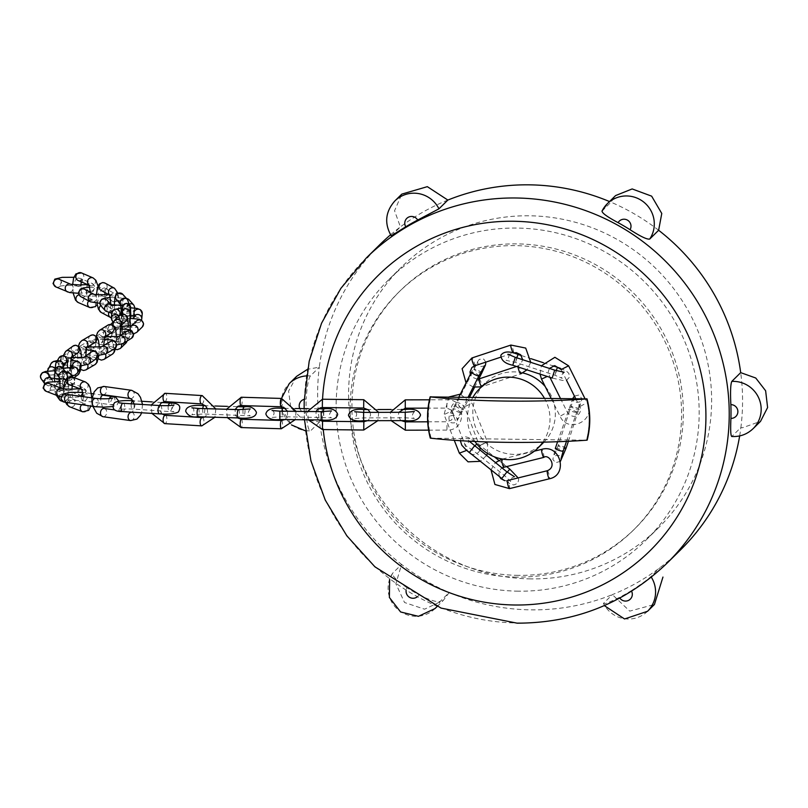 <?xml version="1.0" encoding="UTF-8"?>
<svg xmlns="http://www.w3.org/2000/svg" width="808" height="808" viewBox="0 0 808 808"><rect width="100%" height="100%" fill="white"/><g stroke="black" fill="none" stroke-linecap="round" stroke-linejoin="round"><path stroke-width="0.61" stroke-dasharray="4.04 3.03" d="M516.443 577.114A167.094 164.357 45.4 0 1 362.903 472.599A167.094 164.357 45.4 0 1 398.596 292.344A167.094 164.357 45.4 0 1 632.947 296.021A167.094 164.357 45.4 0 1 633.139 530.401A167.094 164.357 45.4 0 1 516.443 577.114M518.281 591.173A183.042 180.043 45.4 0 1 350.086 476.69A183.042 180.043 45.4 0 1 389.183 279.225A183.042 180.043 45.4 0 1 645.905 283.265A183.042 180.043 45.4 0 1 646.107 540.007A183.042 180.043 45.4 0 1 518.281 591.173M518.221 575.357A167.094 164.357 45.4 0 1 364.681 470.842A167.094 164.357 45.4 0 1 400.374 290.587A167.094 164.357 45.4 0 1 634.724 294.274A167.094 164.357 45.4 0 1 634.916 528.654A167.094 164.357 45.4 0 1 518.221 575.357M430.502 438.158L586.81 440.198M472.943 397.294A41.602 40.915 -134.6 0 0 473.094 438.552A41.602 40.915 -134.6 0 0 474.932 441.471M542.855 442.158A41.602 40.915 -134.6 0 0 544.552 439.481A41.602 40.915 -134.6 0 0 544.4 398.223M647.541 611.282A27.735 27.28 45.4 0 1 603.465 603.394L612.363 594.627A214.241 210.737 -134.6 0 0 659.803 567.792A214.241 210.737 45.4 0 0 680.467 549.965M435.078 608.525A27.735 27.28 45.4 0 1 392.678 573.195L401.576 564.428A214.241 210.737 -134.6 0 0 449.218 592.506A214.241 210.737 45.4 0 0 612.363 594.627L629.725 611.121L654.45 604.465M753.137 428.634A27.735 27.28 45.4 0 1 731.987 436.31L740.885 427.533A214.241 210.737 -134.6 0 0 740.694 372.639M739.653 435.926A214.241 210.737 45.4 0 0 740.885 427.533L742.542 427.745L760.53 421.352M658.631 230.26A214.241 210.737 -134.6 0 0 611 202.192L615.585 195.576M447.844 200.071A214.241 210.737 -134.6 0 0 400.404 226.897L394.556 210.757L401.778 194.132M306.454 375.902A27.735 27.28 45.4 0 1 310.424 375.922L319.322 367.155A214.241 210.737 -134.6 0 0 319.514 422.059L302.131 418.968L290.819 407.616L288.577 391.123L296.667 376.306M379.75 244.723A214.241 210.737 45.4 0 0 319.322 367.155L307.545 369.317M299.738 408.555A6.929 6.817 -134.6 0 0 306.202 412.858C307.141 425.21 308.616 431.199 310.615 430.826L319.514 422.059A214.241 210.737 45.4 0 0 401.576 564.428L395.88 583.75L404.545 602.515L424.574 609.192L443.319 600.395L449.218 592.506L440.32 601.273A27.735 27.28 45.4 0 1 436.976 606.444M417.15 596.9A6.929 6.817 -134.6 0 0 418.968 594.819A214.241 210.737 45.4 0 1 407.03 587.78A6.929 6.817 -134.6 0 0 406.121 590.466M306.202 412.858A214.241 210.737 45.4 0 1 306.151 399.101A6.929 6.817 -134.6 0 0 304.262 399.314M631.573 591.204A6.929 6.817 -134.6 0 0 631.3 590.699A214.241 210.737 45.4 0 1 619.413 597.425A6.929 6.817 -134.6 0 0 619.807 598.051M391.294 235.926L400.404 226.897A214.241 210.737 45.4 0 0 390.567 234.795M601.97 211.13L611 202.192A214.241 210.737 45.4 0 0 609.515 201.556M530.735 578.902A183.042 180.043 45.4 0 1 362.539 464.418A183.042 180.043 45.4 0 1 401.647 266.953A183.042 180.043 45.4 0 1 658.358 270.983A183.042 180.043 45.4 0 1 658.57 527.735A183.042 180.043 45.4 0 1 530.735 578.902M522.887 372.963A41.602 40.915 -134.6 0 0 484.891 383.497A41.602 40.915 -134.6 0 0 476.003 428.371A41.602 40.915 -134.6 0 0 514.231 454.389A41.602 40.915 -134.6 0 0 543.279 442.764M543.905 442.138A41.602 40.915 -134.6 0 0 545.269 386.618M631.3 590.699C641.885 583.79 648.43 579.073 650.905 576.558L659.803 567.792M310.424 375.922C308.434 378.71 307.01 386.446 306.151 399.101M305.414 430.816L310.615 430.826A27.735 27.28 45.4 0 1 289.274 383.588M407.03 587.78C396.698 580.588 391.92 575.73 392.678 573.195L389.648 579.094M418.968 594.819C430.341 600.415 437.451 602.566 440.32 601.273M619.413 597.425C608.384 602.738 603.071 604.727 603.465 603.394L604.313 605.606M431.088 438.007A81.093 79.77 45.4 0 1 430.937 396.748M586.406 398.768A81.093 79.77 45.4 0 1 586.547 440.027M391.506 235.663A27.735 27.28 45.4 0 1 394.859 200.939M322.544 399.233A193.445 190.274 -134.6 0 0 322.261 407.555M322.251 408.818A193.445 190.274 -134.6 0 0 322.503 419.968M322.574 421.241A193.445 190.274 -134.6 0 0 323.25 429.573M650.905 576.558A27.735 27.28 45.4 0 1 651.309 577.175M667.115 563.115A214.241 210.737 45.4 0 1 517.494 622.998A214.241 210.737 45.4 0 1 320.635 489.002A214.241 210.737 45.4 0 1 366.398 257.883M78.861 286.386A4.161 3.959 113.3 0 0 80.497 278.437A4.161 3.959 113.3 0 0 75.215 280.689A4.161 3.959 113.3 0 0 78.861 286.386M90.536 291.415A4.161 3.959 113.3 0 0 92.162 283.477A4.161 3.959 113.3 0 0 86.88 285.719A4.161 3.959 113.3 0 0 90.536 291.415M87.436 284.537L88.91 284.244C86.264 287.82 86.254 290.102 88.87 291.112L77.265 286.103C72.063 285.274 66.024 285.295 59.166 286.163C61.812 282.598 61.822 280.305 59.206 279.305A4.161 3.959 -66.7 0 1 57.57 287.244A4.161 3.959 -66.7 0 1 55.904 286.941M70.872 284.335L70.821 284.315A4.161 3.959 -66.7 0 1 69.236 292.284A4.161 3.959 -66.7 0 1 67.579 291.971M81.244 281.861L81.82 279.699L78.184 280.538A4.161 3.959 113.3 0 0 83.83 276.558A4.161 3.959 113.3 0 0 81.477 272.902M89.042 285.093A4.161 3.959 113.3 0 0 95.495 281.588A4.161 3.959 113.3 0 0 93.152 277.932M78.972 294.748A4.161 3.959 -66.7 0 1 83.901 298.566A4.161 3.959 -66.7 0 1 78.265 302.546M88.759 300.94A4.161 3.959 -66.7 0 1 95.566 303.596A4.161 3.959 -66.7 0 1 89.93 307.585M104.959 292.536L105.575 289.446L101.121 290.446A4.161 4.02 118.5 0 0 107.151 286.658A4.161 4.02 118.5 0 0 105.09 283.133M109.676 294.92A4.161 4.02 118.5 0 0 116.574 291.779A4.161 4.02 118.5 0 0 114.514 288.254M100.727 305.586A4.161 4.02 -61.5 0 1 107.232 308.666A4.161 4.02 -61.5 0 1 101.192 312.454M108.737 312.787A4.161 4.02 -61.5 0 1 116.655 313.777A4.161 4.02 -61.5 0 1 110.615 317.574M121.483 314.211L121.008 322.604C121.988 320.12 124.169 319.776 127.543 321.564A4.161 4.101 -41.8 0 1 125.907 328.169A4.161 4.101 -41.8 0 1 121.705 321.281A4.161 4.101 -41.8 0 1 127.543 321.564L122.867 316.332A4.161 4.101 -41.8 0 1 121.23 322.937A4.161 4.101 -41.8 0 1 117.029 316.039A4.161 4.101 -41.8 0 1 122.867 316.332L123.442 317.241C122.563 311.12 122.452 304.98 123.119 298.819C122.129 301.303 119.958 301.657 116.584 299.859A4.161 4.101 138.2 0 0 123.816 297.021A4.161 4.101 138.2 0 0 122.786 294.324M120.715 304.333A4.161 4.101 138.2 0 0 128.492 302.253A4.161 4.101 138.2 0 0 127.462 299.556M122.331 307.202A4.161 4.131 -174.5 0 0 126.078 311.706A4.161 4.131 -174.5 0 0 130.613 308C127.745 312.595 124.987 312.585 122.362 307.979L122.402 329.209A4.161 4.131 5.5 0 1 126.735 325.493A4.161 4.131 5.5 0 1 130.684 330.007A4.161 4.131 5.5 0 1 126.149 333.714A4.161 4.131 5.5 0 1 122.402 329.209L121.897 334.502A4.161 4.131 5.5 0 1 126.23 330.775A4.161 4.131 5.5 0 1 130.179 335.29A4.161 4.131 5.5 0 1 125.644 339.006A4.161 4.131 5.5 0 1 121.897 334.502C124.775 329.906 127.523 329.916 130.149 334.522L130.027 326.038M121.826 312.494A4.161 4.131 -174.5 0 0 125.573 316.999A4.161 4.131 -174.5 0 0 130.108 313.262L130.108 313.292M119.958 315.181A4.161 4.09 -133.9 0 0 119.907 321.008A4.161 4.09 -133.9 0 0 125.735 321.17C122.745 322.756 120.695 322.402 119.584 320.109C120.392 325.654 120.311 331.674 119.342 338.148L120.038 337.189A4.161 4.09 46.1 0 1 126.967 341.077M114.504 320.433A4.161 4.09 -133.9 0 0 114.443 326.27A4.161 4.09 -133.9 0 0 120.917 325.624M125.816 343.178A4.161 4.09 46.1 0 1 119.978 343.016A4.161 4.09 46.1 0 1 120.038 337.189L114.585 342.441A4.161 4.09 46.1 0 1 121.382 344.208M120.352 348.44A4.161 4.09 46.1 0 1 114.524 348.278A4.161 4.09 46.1 0 1 114.585 342.441C117.574 340.865 119.624 341.208 120.725 343.501L120.129 335.532M107.858 325.139A4.161 4.04 -122 0 0 106.636 330.805A4.161 4.04 -122 0 0 112.262 332.189L107.393 331.159L108.03 334.835M99.515 330.341A4.161 4.04 -122 0 0 98.283 336.007A4.161 4.04 -122 0 0 104.767 336.684M112.342 354.197A4.161 4.04 58 0 1 106.707 352.813A4.161 4.04 58 0 1 107.939 347.137A4.161 4.04 58 0 1 113.888 349.137M103.99 359.409A4.161 4.04 58 0 1 98.364 358.015A4.161 4.04 58 0 1 99.586 352.349A4.161 4.04 58 0 1 105.414 354.076M90.627 335.471A4.161 4.03 -120.3 0 0 89.244 341.097A4.161 4.03 -120.3 0 0 94.829 342.653L90.173 341.653L90.809 345.006M81.739 340.663A4.161 4.03 -120.3 0 0 80.356 346.289A4.161 4.03 -120.3 0 0 86.799 347.167M94.9 364.661A4.161 4.03 59.7 0 1 89.324 363.105A4.161 4.03 59.7 0 1 90.708 357.479A4.161 4.03 59.7 0 1 96.102 358.752M86.012 369.852A4.161 4.03 59.7 0 1 80.436 368.296A4.161 4.03 59.7 0 1 81.82 362.671A4.161 4.03 59.7 0 1 87.628 364.691M72.962 346.097A4.161 4.06 -125.9 0 0 72.114 351.844A4.161 4.06 -125.9 0 0 77.841 352.833L74.255 353.268L72.498 351.753L73.124 356.257M65.741 351.329A4.161 4.06 -125.9 0 0 64.892 357.075A4.161 4.06 -125.9 0 0 71.427 357.288M77.922 374.841A4.161 4.06 54.1 0 1 72.195 373.851A4.161 4.06 54.1 0 1 73.043 368.105A4.161 4.06 54.1 0 1 79.204 369.832M72.356 376.861A4.161 4.06 54.1 0 1 64.973 379.083A4.161 4.06 54.1 0 1 65.822 373.336A4.161 4.06 54.1 0 1 72.255 375.861M58.994 357.853A4.161 4.111 -149.7 0 0 60.509 363.509A4.161 4.111 -149.7 0 0 66.185 362.055C61.832 364.337 59.398 364.095 58.883 361.307C59.418 367.731 59.378 374.144 58.772 380.568L59.075 379.861A4.161 4.111 30.3 0 1 66.812 381.982A4.161 4.111 30.3 0 1 60.59 385.517A4.161 4.111 30.3 0 1 59.075 379.861L55.984 385.143A4.161 4.111 30.3 0 1 63.721 387.264A4.161 4.111 30.3 0 1 57.499 390.799A4.161 4.111 30.3 0 1 55.984 385.143C60.327 382.861 62.761 383.103 63.287 385.891L63.155 368.64M55.914 363.135A4.161 4.111 -149.7 0 0 57.419 368.791A4.161 4.111 -149.7 0 0 63.377 366.741M59.368 396.395A4.161 4.111 -35.7 0 1 66.62 395.354L62.842 390.102A4.161 4.111 -35.7 0 1 60.731 396.445A4.161 4.111 -35.7 0 1 57.065 389.193A4.161 4.111 -35.7 0 1 62.842 390.102L63.276 390.921C62.519 385.345 62.428 379.053 62.994 372.034C62.287 374.71 59.964 375.013 56.015 372.953A4.161 4.111 144.3 0 0 63.539 370.468A4.161 4.111 144.3 0 0 62.771 368.094M59.388 377.518A4.161 4.111 144.3 0 0 67.317 375.72A4.161 4.111 144.3 0 0 66.549 373.346M60.055 387.749L59.651 396.284C60.348 393.607 62.67 393.294 66.62 395.354A4.161 4.111 -35.7 0 1 64.509 401.697A4.161 4.111 -35.7 0 1 59.873 400.212M72.306 385.85L72.861 384.103L69.66 384.83A4.161 3.919 111 0 0 75.104 380.77A4.161 3.919 111 0 0 72.639 377.063M81.891 389.426A4.161 3.919 111 0 0 88.072 385.749A4.161 3.919 111 0 0 85.608 382.043M67.286 402.828A4.161 3.919 -69 0 1 75.174 402.778A4.161 3.919 -69 0 1 69.73 406.838M81.699 404.848A4.161 3.919 -69 0 1 88.153 407.757A4.161 3.919 -69 0 1 82.709 411.817M102.949 394.698A4.161 3.091 98 0 0 106.646 390.224A4.161 3.091 98 0 0 104.111 386.456M130.512 398.566A4.161 3.091 98 0 0 134.209 394.082A4.161 3.091 98 0 0 131.664 390.325M104.181 408.464A4.161 3.091 -82 0 1 106.727 412.231A4.161 3.091 -82 0 1 103.03 416.706M131.744 412.332A4.161 3.091 -82 0 1 134.279 416.09A4.161 3.091 -82 0 1 130.593 420.574M164.681 401.606A4.161 1.889 93.5 0 0 166.832 396.981A4.161 1.889 93.5 0 0 165.186 393.304M201.697 403.899A4.161 1.889 93.5 0 0 203.848 399.263A4.161 1.889 93.5 0 0 202.202 395.587M165.266 415.312A4.161 1.889 -86.5 0 1 166.913 418.988A4.161 1.889 -86.5 0 1 164.751 423.614M202.283 417.595A4.161 1.889 -86.5 0 1 203.929 421.271A4.161 1.889 -86.5 0 1 201.768 425.897M241.026 405.566A4.161 1.04 91.7 0 0 242.198 400.889A4.161 1.04 91.7 0 0 241.279 397.243M281.477 398.445L281.285 406.757A4.161 1.04 91.7 0 0 282.457 402.091A4.161 1.04 91.7 0 0 281.527 398.445M241.35 419.251A4.161 1.04 -88.3 0 1 242.279 422.897A4.161 1.04 -88.3 0 1 241.107 427.573M281.598 420.453A4.161 1.04 -88.3 0 1 282.527 424.089A4.161 1.04 -88.3 0 1 281.356 428.765M322.341 407.555L322.442 399.233M363.671 408.02L363.762 399.697M322.513 421.241L322.422 429.563M363.842 421.705L363.741 430.028M405.273 408.191L405.252 399.869M446.895 403.394L446.875 408.08L446.895 403.394M405.333 421.877L405.353 430.199M446.976 425.402L446.955 430.088L446.976 425.402M104.535 296.445A4.161 4.02 118.5 0 0 106.505 288.668A4.161 4.02 118.5 0 0 100.99 290.405A4.161 4.02 118.5 0 0 104.535 296.445M113.958 301.566A4.161 4.02 118.5 0 0 115.928 293.779A4.161 4.02 118.5 0 0 110.413 295.526A4.161 4.02 118.5 0 0 113.958 301.566M109.11 294.789L112.181 294.314C109.635 296.445 109.565 298.707 111.959 301.091L102.535 295.981L84.678 296.152C87.213 294.031 87.284 291.769 84.901 289.375A4.161 4.02 -61.5 0 1 82.921 297.162A4.161 4.02 -61.5 0 1 80.921 296.688M94.324 294.496L94.152 294.405A4.161 4.02 -61.5 0 1 92.344 302.283A4.161 4.02 -61.5 0 1 90.355 301.808M126.573 298.556A4.161 4.101 138.2 0 0 122.968 305.434A4.161 4.101 138.2 0 0 129.836 304.303A4.161 4.101 138.2 0 0 129.169 299.889M129.139 304.121A4.161 4.101 138.2 0 0 130.765 312.029A4.161 4.101 138.2 0 0 133.845 305.131M120.907 305.333L128.765 304.616C126.482 306.757 126.109 308.777 127.644 310.666L124.109 306.272C118.968 305.444 112.938 305.464 106.01 306.333C108.292 304.192 108.666 302.182 107.131 300.283A4.161 4.101 -41.8 0 1 104.04 307.181A4.161 4.101 -41.8 0 1 100.919 305.828M110.847 304.727A4.161 4.101 -41.8 0 1 108.716 312.413A4.161 4.101 -41.8 0 1 105.596 311.06M111.777 312.949A4.161 4.131 5.5 0 0 115.938 317.463A4.161 4.131 5.5 0 0 120.059 313.736L117.978 316.797L136.077 316.736L133.966 312.898A4.161 4.131 -174.5 0 0 138.118 317.423A4.161 4.131 -174.5 0 0 142.248 313.696M135.189 315.221A4.161 4.131 -174.5 0 0 137.613 322.715A4.161 4.131 -174.5 0 0 141.743 318.978M117.867 315.292A4.161 4.131 5.5 0 1 115.433 322.756A4.161 4.131 5.5 0 1 111.272 318.231M115.362 349.238L113.686 347.834L112.595 345.299L111.817 334.401L112.554 324.978A4.161 4.09 46.1 0 1 114.776 332.027L120.23 326.765A4.161 4.09 46.1 0 1 113.534 325.271A4.161 4.09 46.1 0 1 120.291 320.938A4.161 4.09 46.1 0 1 120.23 326.765L119.301 327.392L137.411 327.331C135.128 326.351 134.805 324.271 136.451 321.069A4.161 4.09 -133.9 0 0 139.36 328.189A4.161 4.09 -133.9 0 0 142.228 327.058M131.775 325.745A4.161 4.09 -133.9 0 0 133.896 333.451A4.161 4.09 -133.9 0 0 136.774 332.32M120.756 326.412L113.817 325.765C116.11 326.745 116.423 328.826 114.776 332.027A4.161 4.09 46.1 0 1 108.07 330.533A4.161 4.09 46.1 0 1 112.524 324.968M104.939 336.764L101.04 336.249C103.586 337.219 103.717 339.451 101.434 342.956A4.161 4.04 58 0 1 95.324 340.491A4.161 4.04 58 0 1 102.667 337.279A4.161 4.04 58 0 1 101.434 342.956L109.787 337.744A4.161 4.04 58 0 1 103.677 335.28A4.161 4.04 58 0 1 111.009 332.078A4.161 4.04 58 0 1 109.787 337.744L127.513 337.875C124.967 336.906 124.836 334.674 127.119 331.179A4.161 4.04 -122 0 0 129.331 338.835A4.161 4.04 -122 0 0 131.522 338.239M119.069 336.209A4.161 4.04 -122 0 0 120.988 344.036A4.161 4.04 -122 0 0 123.169 343.44M87.163 347.127L83.699 346.652C86.234 347.521 86.345 349.763 84.032 353.389A4.161 4.03 59.7 0 1 78.012 350.803A4.161 4.03 59.7 0 1 85.406 347.773A4.161 4.03 59.7 0 1 84.032 353.389L92.92 348.197A4.161 4.03 59.7 0 1 86.91 345.612A4.161 4.03 59.7 0 1 94.304 342.572A4.161 4.03 59.7 0 1 92.92 348.197L110.726 348.288C108.191 347.42 108.08 345.168 110.393 341.542A4.161 4.03 -120.3 0 0 112.504 349.258A4.161 4.03 -120.3 0 0 114.595 348.723M101.747 346.612A4.161 4.03 -120.3 0 0 103.616 354.459A4.161 4.03 -120.3 0 0 105.707 353.924M71.326 357.621L66.377 357.055C68.801 358.005 69.003 360.196 66.963 363.63A4.161 4.06 54.1 0 1 60.63 361.469A4.161 4.06 54.1 0 1 67.811 357.873A4.161 4.06 54.1 0 1 66.963 363.63L74.174 358.399A4.161 4.06 54.1 0 1 67.842 356.247A4.161 4.06 54.1 0 1 75.023 352.642A4.161 4.06 54.1 0 1 74.174 358.399L73.619 358.712C80.527 357.843 86.567 357.823 91.728 358.651C89.294 357.691 89.102 355.5 91.142 352.076A4.161 4.06 -125.9 0 0 93.597 359.57A4.161 4.06 -125.9 0 0 96.031 358.813M84.385 357.015A4.161 4.06 -125.9 0 0 86.385 364.802A4.161 4.06 -125.9 0 0 88.809 364.044M56.59 361.974A4.161 4.111 30.3 0 1 58.247 367.711L56.671 369.155C63.58 368.286 69.619 368.266 74.78 369.094L73.265 367.751L72.649 365.61L73.185 363.64A4.161 4.111 -149.7 0 0 76.79 369.872A4.161 4.111 -149.7 0 0 80.376 367.842M71.427 367.549A4.161 4.111 -149.7 0 0 73.71 375.154A4.161 4.111 -149.7 0 0 77.285 373.124M54.136 367.68A4.161 4.111 30.3 0 1 55.156 372.993L58.247 367.711A4.161 4.111 30.3 0 1 51.066 367.64A4.161 4.111 30.3 0 1 51.066 363.509M53.56 367.549L55.085 368.882L55.691 371.024L55.156 372.993A4.161 4.111 30.3 0 1 47.975 372.922A4.161 4.111 30.3 0 1 47.975 368.791M65.67 372.124A4.161 4.111 144.3 0 0 66.71 380.245A4.161 4.111 144.3 0 0 70.074 373.68M70.488 385.487A4.161 4.111 144.3 0 0 73.851 378.932A4.161 4.111 144.3 0 0 68.074 378.033A4.161 4.111 144.3 0 0 70.488 385.487M59.59 378.78L68.468 378.053C66.266 380.194 65.812 382.103 67.104 383.79L63.327 378.538L64.721 379.689L46.611 379.76C48.813 377.619 49.268 375.71 47.985 374.013A4.161 4.111 -35.7 0 1 44.622 380.568A4.161 4.111 -35.7 0 1 41.228 378.871M50.581 378.174A4.161 4.111 -35.7 0 1 48.399 385.82A4.161 4.111 -35.7 0 1 44.662 383.548M68.771 390.628A4.161 3.919 111 0 0 70.245 382.618A4.161 3.919 111 0 0 65.094 385.093A4.161 3.919 111 0 0 68.771 390.628M78.871 388.749A4.161 3.919 111 0 0 81.739 395.607A4.161 3.919 111 0 0 83.214 387.598A4.161 3.919 111 0 0 79.133 388.466M79.558 388.638L80.224 388.476C77.618 392.153 77.618 394.445 80.234 395.364L67.266 390.385C62.105 389.567 56.065 389.587 49.177 390.456C51.783 386.779 51.783 384.487 49.167 383.568A4.161 3.919 -69 0 1 47.692 391.577A4.161 3.919 -69 0 1 46.187 391.335M62.135 388.547L62.125 388.537A4.161 3.919 -69 0 1 60.661 396.556A4.161 3.919 -69 0 1 59.156 396.314M81.244 396.385A4.161 3.091 98 0 0 83.739 400.879A4.161 3.091 98 0 0 84.335 400.879A4.161 3.091 98 0 0 87.415 396.789A4.161 3.091 98 0 0 84.891 392.637A4.161 3.091 98 0 0 83.012 393.153M109.292 398.596A4.161 3.091 98 0 0 111.302 404.737A4.161 3.091 98 0 0 111.888 404.747A4.161 3.091 98 0 0 114.978 400.657A4.161 3.091 98 0 0 112.453 396.506M68.276 394.567A4.161 3.091 -82 0 1 70.801 398.718A4.161 3.091 -82 0 1 67.71 402.808M95.839 398.425A4.161 3.091 -82 0 1 98.364 402.576A4.161 3.091 -82 0 1 95.273 406.676M131.26 403.798A4.161 1.889 93.5 0 0 132.764 409.06A4.161 1.889 93.5 0 0 133.037 409.03A4.161 1.889 93.5 0 0 134.916 404.727A4.161 1.889 93.5 0 0 133.28 400.748A4.161 1.889 93.5 0 0 132.896 400.808M168.367 405.626A4.161 1.889 93.5 0 0 169.781 411.343A4.161 1.889 93.5 0 0 170.054 411.312A4.161 1.889 93.5 0 0 171.932 407.01A4.161 1.889 93.5 0 0 170.296 403.041M123.149 403.293A4.161 1.889 -86.5 0 1 124.785 407.262A4.161 1.889 -86.5 0 1 122.907 411.575M160.166 405.576A4.161 1.889 -86.5 0 1 161.802 409.555A4.161 1.889 -86.5 0 1 159.923 413.858M202.788 408.555A4.161 1.04 91.7 0 0 203.616 413.999A4.161 1.04 91.7 0 0 203.757 413.959A4.161 1.04 91.7 0 0 204.788 409.595A4.161 1.04 91.7 0 0 203.868 405.677M243.046 409.626A4.161 1.04 91.7 0 0 243.864 415.191A4.161 1.04 91.7 0 0 244.006 415.161A4.161 1.04 91.7 0 0 245.046 410.787A4.161 1.04 91.7 0 0 244.117 406.879M198.263 408.424A4.161 1.04 -88.3 0 1 199.182 412.343A4.161 1.04 -88.3 0 1 198.152 416.706M238.512 409.626A4.161 1.04 -88.3 0 1 239.441 413.534A4.161 1.04 -88.3 0 1 238.4 417.908M281.952 411.201L282.396 416.655L282.436 408.363M323.271 411.636L323.725 417.12L323.756 408.828M279.881 411.171L279.841 419.463M321.2 411.636L321.17 419.928M363.751 412.383L363.772 409.565M405.394 417.746L405.374 409.464L405.394 417.746M363.61 412.383L363.64 420.675M405.212 412.282L405.242 420.574M547.38 470.711A4.161 0.646 -103.9 0 1 548.915 474.225A4.161 0.646 -103.9 0 1 549.369 478.791M507.394 482.426A4.161 0.646 -103.9 0 1 507.485 480.548A4.161 0.646 -103.9 0 1 509.01 484.063A4.161 0.646 -103.9 0 1 509.474 488.628M543.774 457.409A4.161 0.646 76.1 0 0 543.309 452.854A4.161 0.646 76.1 0 0 541.784 449.339M503.879 467.256A4.161 0.646 76.1 0 0 503.414 462.691A4.161 0.646 76.1 0 0 501.879 459.176M506.969 471.933L501.839 478.407M474.427 446.026L469.307 452.49M507.272 472.175L509.818 469.135M474.73 446.269L476.71 443.855M468.903 404.707L464.499 406.767L468.903 404.707M484.184 443.279L487.517 442.279L479.78 445.339L484.184 443.279M448.46 412.524L444.057 414.575L448.46 412.524M466.691 450.389L459.338 453.157M485.861 362.115L483.689 359.075L479.366 359.297L476.266 363.317L471.488 372.124A4.161 0.707 -153.2 0 1 475.518 373.367A4.161 0.707 -153.2 0 1 478.912 375.882M460.378 412.484A4.161 0.707 -153.2 0 1 456.267 411.151A4.161 0.707 -153.2 0 1 452.985 408.696A4.161 0.707 -153.2 0 1 457.015 409.939A4.161 0.707 -153.2 0 1 460.409 412.454A4.161 0.707 -153.2 0 1 460.378 412.484M481.76 373.074A4.161 0.707 26.8 0 0 478.366 370.559A4.161 0.707 26.8 0 0 474.336 369.317A4.161 0.707 26.8 0 0 476.316 371.054A4.161 0.707 26.8 0 0 480.417 372.963M458.843 397.112L452.985 408.696C448.379 415.332 447.733 419.998 451.056 422.685C454.439 423.352 456.55 422.534 457.389 420.221L463.257 409.646A4.161 0.707 26.8 0 0 463.257 409.646A4.161 0.707 26.8 0 0 459.863 407.131A4.161 0.707 26.8 0 0 455.833 405.889A4.161 0.707 26.8 0 0 459.116 408.343A4.161 0.707 26.8 0 0 463.226 409.676L469.529 397.243M518.019 366.953A4.161 0.677 -108.3 0 1 518.13 365.963A4.161 0.677 -108.3 0 1 519.968 369.387A4.161 0.677 -108.3 0 1 520.746 373.862L481.78 386.769A4.161 0.677 -108.3 0 1 481.608 386.719M479.164 378.871A4.161 0.677 -108.3 0 1 481.002 382.295A4.161 0.677 -108.3 0 1 481.78 386.769L481.457 386.87M500.677 357.207L513.514 352.955A4.161 0.677 71.7 0 0 512.747 348.48A4.161 0.677 71.7 0 0 510.898 345.056M474.549 365.862A4.161 0.677 71.7 0 0 473.781 361.388A4.161 0.677 71.7 0 0 471.933 357.964M554.692 370.135L552.187 378.013M515.282 357.308L512.777 365.186M556.126 370.579L555.035 375.205L557.54 367.327M516.696 357.772L515.625 362.378L518.12 354.5M564.307 413.888L560.055 416.261L564.307 413.888M547.248 376.457L541.511 379.104M583.962 404.313L579.71 406.697L583.962 404.313M566.479 380.174L561.166 369.539L568.61 365.822M576.286 412.211A4.161 0.667 -161.4 0 1 572.003 411.424A4.161 0.667 -161.4 0 1 568.428 409.505A4.161 0.667 -161.4 0 1 572.589 410.201A4.161 0.667 -161.4 0 1 576.316 412.171A4.161 0.667 -161.4 0 1 576.286 412.211M560.449 461.307L555.611 462.721L552.844 459.439L555.318 448.42A4.161 0.667 -161.4 0 1 559.479 449.107A4.161 0.667 -161.4 0 1 563.206 451.076M579.134 409.404A4.161 0.667 18.6 0 0 579.164 409.363A4.161 0.667 18.6 0 0 575.437 407.394A4.161 0.667 18.6 0 0 571.276 406.707A4.161 0.667 18.6 0 0 574.852 408.616A4.161 0.667 18.6 0 0 579.134 409.404M566.055 448.268A4.161 0.667 18.6 0 0 562.328 446.299A4.161 0.667 18.6 0 0 558.166 445.612A4.161 0.667 18.6 0 0 560.085 446.885A4.161 0.667 18.6 0 0 564.166 448.218M437.128 606.505L443.319 600.395M281.538 408.363L291.557 424.978M304.121 408.606L304.475 419.776M646.107 540.007L658.57 527.735M389.183 279.225L401.647 266.953M633.139 530.401L634.916 528.654M398.596 292.344L400.374 290.587M78.497 293.284L90.082 292.516L93.253 291.284L95.031 286.81L92.162 283.477L80.497 278.437L73.831 277.285M89.85 285.577L89.122 285.254M90.445 292.395L89.587 300.778L93.223 299.94L81.558 294.91L82.467 295.556L81.325 291.526L80.941 284.961M73.144 293.041L72.629 284.628M98 285.992L98.586 298.485L97.112 304.343M110.544 295.566L109.757 295.142M110.918 304.525L110.13 311.262L114.585 310.262L105.161 305.141L106.121 305.969L104.808 295.021M96.92 303.162L96.485 294.769M117.867 293.173L119.2 302.606L118.261 313.181L116.322 316.736L113.029 318.16L111.312 317.877M121.261 305.101L120.766 304.555M129.169 304.333L129.785 313.151L129.169 324.21L128.26 326.563L126.331 328.22L121.331 327.109L116.655 321.867L115.201 318.554L114.322 305.171M121.755 314.12L121.846 335.017L122.058 336.239L125.998 339.148L128.856 338.037L130.179 335.29L130.795 315.726M120.281 326.432L120.857 325.866M127.189 340.936L128.22 335.017L128.482 326.2M103.919 337.401L104.687 336.926M103.687 345.46L104.464 353.379L99.586 352.349L107.939 347.137L107.01 348.046L108.141 336.906M115.665 347.884L116.453 336.623M96.293 336.128L95.415 348.45L96.122 354.429L98.303 358.853M85.931 347.844L86.719 347.389M85.668 356.045L86.476 363.681L81.82 362.671L90.708 357.479L89.769 358.348L90.95 347.299M98.909 355.399L99.263 347.006M78.416 346.157L77.376 358.439L78.113 364.691L80.659 369.468M70.629 358.065L71.357 357.54M63.226 355.742L62.226 370.256L62.852 375.498L64.519 379.305L67.922 380.952L70.7 380.073L74.084 377.619M70.468 367.731L71.165 374.407L69.407 372.892L65.822 373.336L73.043 368.105L72.175 369.054L73.185 357.691M81.204 365.822L81.497 357.449M54.661 371.387L55.085 387.305L56.722 390.476L59.418 391.496L63.165 389.345L66.256 384.063L67.357 378.518L67.599 368.034M56.267 395.203L54.944 391.658L54.267 378.629M67.822 377.589L68.357 386.709L67.832 397.809L67.104 399.859L63.812 402.01M82.628 389.81L81.951 389.557M83.416 396.688L82.487 404.778L85.688 404.05L72.72 399.071L73.558 399.617L72.266 395.354L71.912 389.193M65.711 402.566L64.256 397.788L63.6 388.82M91.779 397.859L90.839 406.131M129.553 412.029L114.776 409.949M92.92 406.414L92.223 397.92M102.424 407.151L100.505 398.788M142.541 404.495L141.612 412.767M134.047 403.97L134.158 408.454L132.29 412.191M151.914 413.403L151.177 405.02M162.085 413.989L159.499 409.777L159.6 405.545M215.837 408.949L214.918 417.241M207.242 408.696L207.636 412.423L206.969 414.645L204.929 416.948M227.321 417.615L226.553 409.262M237.572 417.918L235.37 415.282L235.088 409.525M296.112 411.353L295.233 419.665M287.486 411.262L287.466 416.665L285.002 419.554M308.313 419.817L307.505 411.484M318.534 419.928L315.857 416.181L316.11 411.585M378.7 412.353L377.841 420.675M370.084 412.373L370.609 414.888L368.872 419.544L367.478 420.695M428.583 430.139L446.955 430.088C466.64 430.977 466.529 398.788 446.854 399.768L429.422 399.809M427.674 421.816L446.935 421.776L451.611 419.958L453.823 415.332L452.157 410.474L446.875 408.08L428.048 408.131M391.133 420.635L390.294 412.322M401.293 420.614L400.051 419.483L398.384 414.635L398.94 412.302M99.818 303.313L109.019 303.141L116.564 301.334L118.392 297.799L117.645 295.314L104.616 287.971L89.749 287.214M111.807 305.525L111.161 304.798M110.332 297.435L126.29 298.243M134.976 308.121L133.179 311.605L129.876 312.898L119.857 313.666L111.746 313.292M133.461 318.19L133.724 315.463M118.806 316.292L119.554 319.029L119.917 315.221M121.21 307.969L130.684 307.818M141.481 320.109L139.834 322.21L132.431 323.947L120.554 323.988L113.019 322.16M130.058 315.766L119.574 315.544M130.997 326.331L131.553 325.796M133.663 333.845L122.968 334.744L112.019 333.896L109.504 332.815L107.636 329.3L108.999 326.038L110.666 324.432M113.625 321.584L118.099 319.13L130.027 318.362M116.907 344.935L99.919 344.531L96.707 343.299L94.849 339.764L97.031 335.896L105.383 330.684L112.514 329.119L120.422 328.906M97.909 355.469L82.608 354.934L79.386 353.712L77.517 350.187L79.83 346.208L88.718 341.016L95.698 339.532L104.161 339.33M80.962 365.842L64.6 365.186L62.085 364.125L60.398 361.832L62.075 356.894L69.296 351.662L76.689 349.894L86.173 349.723M70.104 368.923L70.831 367.67M57.408 360.57L70.852 360.237M71.71 375.952L62.64 376.528L51.783 375.68L49.278 374.619L47.379 371.175M63.196 368.206L54.883 367.802M44.612 383.578L45.006 384.123C50.066 387.002 56.883 387.911 65.458 386.87C72.7 386.557 75.498 383.911 73.851 378.932L72.468 377.003M51.763 379.265L51.045 378.265M54.691 370.721L65.054 371.276M60.863 396.789L71.245 397.526L81.416 396.748L84.588 395.506L86.315 390.89L83.214 387.598L70.245 382.618L59.832 381.416M102.121 395.051L93.253 393.809M91.486 393.557L82.87 392.405M112.605 398.112C110.019 401.728 110.019 404.02 112.635 405L83.739 400.879C76.77 400.283 71.175 400.394 66.963 401.192C69.559 397.576 69.549 395.284 66.943 394.304M118.806 401.192L116.978 405.131L112.716 406.565M161.671 402.505L152.066 401.909M141.966 401.283L132.845 400.728M174.013 404.98C171.367 408.575 171.377 410.868 174.033 411.878L132.764 409.06C126.109 408.828 121.493 409.03 118.917 409.656C121.564 406.06 121.553 403.768 118.897 402.758M237.31 406.676L227.391 406.374M215.12 406.01L205.434 405.727M250.227 408.929C247.581 412.504 247.591 414.797 250.258 415.817L203.616 413.999L191.9 414.686C194.546 411.11 194.536 408.818 191.87 407.798M318.392 408.767L308.323 408.656M295.344 408.515L285.436 408.394M331.472 410.919C328.826 414.474 328.826 416.776 331.492 417.807L282.335 416.686L272.064 417.403C274.72 413.848 274.71 411.545 272.044 410.514M401.253 409.474L391.102 409.494M377.912 409.535L367.963 409.555M414.342 411.555C411.686 415.1 411.696 417.393 414.373 418.443L405.394 417.786L363.792 417.887L354.661 418.615C357.318 415.07 357.308 412.777 354.641 411.726M502.394 459.055L534.34 451.167M491.011 469.872L495.344 462.681M507.485 480.548L504.727 480.659M499.465 476.599L498.839 473.518L500.809 468.973L502.041 468.014M469.206 441.198L468.408 440.148C469.327 441.946 468.054 443.552 464.61 444.945L472.094 449.733L504.626 475.639L510.646 481.517C509.737 479.72 510.999 478.114 514.443 476.72M460.348 440.693L461.307 438.411L465.226 436.674L468.852 437.704L477.276 443.218L494.355 456.823M498.758 460.328L506.616 466.58M518.15 477.922L518.685 479.558L517.756 483.255L513.837 484.992L510.201 483.962L501.778 478.447M487.537 453.429L487.517 442.279L472.236 403.697L460.338 394.163M480.265 447.773L464.499 406.767C453.44 396.031 449.349 408.989 451.793 411.514L467.64 451.218M454.248 440.299L444.057 414.575L448.945 396.981M486.466 455.611L480.285 461.328M479.821 450.319L478.306 452.652L473.73 454.561L471.286 454.157M484.638 365.64C480.538 367.398 478.225 366.196 477.69 362.045L450.106 416.12C454.207 414.373 456.52 415.575 457.045 419.716L468.105 397.233M474.549 387.325L478.77 378.992M516.564 366.479L520.726 364.368L522.665 359.712M530.745 362.337L526.978 369.862M473.256 387.052L466.044 382.871M477.225 379.215L472.064 377.124L470.367 374.346M508 354.197C509.666 355.601 509.03 357.641 506.091 360.328L515.554 362.418L554.975 375.245L562.247 378.346C560.58 376.952 561.217 374.912 564.156 372.225M521.332 355.55L530.957 358.681M543.34 362.711L553.056 365.873M560.409 368.327L566.59 371.236L568.893 373.437L569.388 377.255L566.751 380.073L562.893 380.497L552.127 378.043M551.096 398.304L560.055 416.261C568.014 434.27 596.759 420.16 587.153 402.99L585.043 398.748M549.43 368.418L548.248 371.71L549.925 377.336M560.449 398.425L567.499 412.555C576.518 422.685 583.184 410.04 579.71 406.697L575.68 398.627M540.017 374.104L541.37 365.802M566.479 441.37L580.518 401.667C575.417 403.071 573.044 402.243 573.417 399.172L558.166 445.612L553.965 456.106C559.075 454.702 561.439 455.53 561.065 458.601M557.57 441.734L572.731 398.586M568.408 441.279L581.639 400.455L581.649 398.344L578.871 395.051L574.407 396.071"/><path stroke-width="1.21" d="M430.937 396.748L430.361 396.9A137.097 17.422 179.8 0 0 586.669 398.93L430.361 396.9A81.497 80.164 -134.6 0 0 430.502 438.158A137.097 17.422 -0.2 0 0 586.81 440.198A81.497 80.164 -134.6 0 0 586.669 398.93L586.406 398.768M472.943 397.294A41.602 40.915 45.4 0 1 479.548 388.749A41.602 40.915 45.4 0 1 544.4 398.223M430.502 438.158L431.088 438.007L430.502 438.158M474.932 441.471A41.602 40.915 -134.6 0 0 508.889 459.651A41.602 40.915 -134.6 0 0 537.946 448.026A41.602 40.915 -134.6 0 0 542.855 442.158M654.45 604.465L662.954 577.063M730.866 404.626A214.241 210.737 45.4 0 1 730.917 418.382A6.929 6.817 -134.6 0 0 737.876 411.595A6.929 6.817 -134.6 0 0 730.866 404.626C730.24 391.961 730.553 384.214 731.795 381.406A27.735 27.28 45.4 0 1 753.137 428.634L760.53 421.352L767.6 407.535L765.63 390.779L755.753 378.013L740.694 372.639A214.241 210.737 45.4 0 0 658.631 230.26L661.772 213.474L651.642 196.152L632.169 188.941L615.585 195.576L607.333 203.707A27.735 27.28 45.4 0 1 649.733 239.027L658.631 230.26M447.844 200.071L427.331 186.658L401.778 194.132L394.859 200.939A27.735 27.28 45.4 0 1 438.946 208.838L447.844 200.071A214.241 210.737 45.4 0 1 609.515 201.556M307.545 369.317L296.667 376.306L289.274 383.588A27.735 27.28 45.4 0 1 306.454 375.902M405.767 226.785A214.241 210.737 45.4 0 1 417.655 220.059A6.929 6.817 -134.6 0 0 408.202 217.322A6.929 6.817 -134.6 0 0 405.767 226.785L391.506 235.663M618.11 222.675A214.241 210.737 45.4 0 1 630.038 229.704A6.929 6.817 -134.6 0 0 627.543 220.18A6.929 6.817 -134.6 0 0 618.11 222.675C607.05 216.756 601.707 212.858 602.091 210.959A27.735 27.28 45.4 0 1 607.333 203.707L601.97 211.13M739.653 435.926A214.241 210.737 45.4 0 1 680.467 549.965L667.115 563.115A214.241 210.737 45.4 0 0 597.647 215.342A214.241 210.737 45.4 0 0 366.398 257.883L379.75 244.723A214.241 210.737 45.4 0 1 390.567 234.795M537.946 448.026L543.279 442.764A41.602 40.915 -134.6 0 0 543.905 442.138M545.269 386.618A41.602 40.915 -134.6 0 0 522.887 372.963M731.795 381.406L740.694 372.639M438.946 208.838L417.655 220.059M731.987 436.31C730.735 436.704 730.381 430.735 730.917 418.382M649.733 239.027C647.248 239.683 640.693 236.582 630.038 229.704M406.121 590.466A6.929 6.817 -134.6 0 0 417.15 596.9M304.262 399.314A6.929 6.817 -134.6 0 0 299.738 408.555M619.807 598.051A6.929 6.817 -134.6 0 0 631.573 591.204M323.25 429.573A193.445 190.274 -134.6 0 0 514.757 605A193.445 190.274 -134.6 0 0 705.899 419.423A193.445 190.274 -134.6 0 0 521.019 221.503A193.445 190.274 -134.6 0 0 322.544 399.233M322.261 407.555A193.445 190.274 -134.6 0 0 322.251 408.818M322.503 419.968A193.445 190.274 -134.6 0 0 322.574 421.241M651.309 577.175A27.735 27.28 45.4 0 1 647.541 611.282L654.46 604.475M436.976 606.444A27.735 27.28 45.4 0 1 435.078 608.525L437.128 606.505M78.497 293.284L69.65 292.587L55.904 286.941A4.161 3.959 -66.7 0 1 53.914 281.558A4.161 3.959 -66.7 0 1 59.206 279.305L70.872 284.335M67.579 291.971A4.161 3.959 -66.7 0 1 65.569 286.608A4.161 3.959 -66.7 0 1 70.821 284.315L79.871 284.971L87.436 284.537M89.042 285.093A4.161 3.959 113.3 0 1 93.152 277.932L81.477 272.902A4.161 3.959 113.3 0 0 76.194 275.154A4.161 3.959 113.3 0 0 78.184 280.538L89.122 285.254M97.112 304.343L95.425 306.646L89.93 307.585L78.265 302.546A4.161 3.959 -66.7 0 1 78.972 294.748M89.93 307.585A4.161 3.959 -66.7 0 1 88.759 300.94M109.676 294.92A4.161 4.02 118.5 0 1 114.514 288.254L105.09 283.133A4.161 4.02 118.5 0 0 99.566 284.87A4.161 4.02 118.5 0 0 101.121 290.446L109.757 295.142M111.312 317.877L101.192 312.454A4.161 4.02 -61.5 0 1 100.727 305.586M110.615 317.574A4.161 4.02 -61.5 0 1 108.737 312.787M120.715 304.333A4.161 4.101 138.2 0 1 127.462 299.556L122.786 294.324A4.161 4.101 138.2 0 0 116.958 294.031A4.161 4.101 138.2 0 0 116.584 299.859L120.766 304.555M130.108 313.292L130.613 308A4.161 4.131 -174.5 0 0 126.664 303.485A4.161 4.131 -174.5 0 0 122.331 307.202L121.755 314.12M130.027 326.038L130.108 313.251A4.161 4.131 -174.5 0 0 126.149 308.767A4.161 4.131 -174.5 0 0 121.826 312.494M120.857 325.866L125.735 321.17A4.161 4.09 -133.9 0 0 124.442 314.393A4.161 4.09 -133.9 0 0 119.958 315.181L114.504 320.433L112.554 324.978A4.161 4.09 46.1 0 0 112.524 324.968M120.917 325.624A4.161 4.09 -133.9 0 0 114.504 320.433M126.967 341.077A4.161 4.09 46.1 0 1 125.816 343.178L127.189 340.936M121.382 344.208A4.161 4.09 46.1 0 1 120.352 348.44L125.816 343.178M104.687 336.926L112.262 332.189A4.161 4.04 -122 0 0 112.009 325.089A4.161 4.04 -122 0 0 107.858 325.139L99.515 330.341L97.566 332.462L96.293 336.128M104.767 336.684A4.161 4.04 -122 0 0 99.515 330.341M113.888 349.137A4.161 4.04 58 0 1 112.342 354.197L114.282 352.086L115.665 347.884M105.414 354.076A4.161 4.04 58 0 1 103.99 359.409L112.342 354.197M86.719 347.389L94.829 342.653A4.161 4.03 -120.3 0 0 94.718 335.522A4.161 4.03 -120.3 0 0 90.627 335.471L81.739 340.663L79.628 342.895L78.416 346.157M86.799 347.167A4.161 4.03 -120.3 0 0 81.739 340.663M96.102 358.752A4.161 4.03 59.7 0 1 94.9 364.661L97.01 362.428L98.909 355.399M87.628 364.691A4.161 4.03 59.7 0 1 86.012 369.852L94.9 364.661M71.357 357.54L77.841 352.833A4.161 4.06 -125.9 0 0 77.235 345.814A4.161 4.06 -125.9 0 0 72.962 346.097L65.741 351.329L63.226 355.742M71.427 357.288A4.161 4.06 -125.9 0 0 65.741 351.329M79.204 369.832A4.161 4.06 54.1 0 1 77.922 374.841L80.204 371.276L81.204 365.822M72.255 375.861A4.161 4.06 54.1 0 1 72.356 376.861M63.347 366.893L66.185 362.055A4.161 4.111 -149.7 0 0 63.66 355.974A4.161 4.111 -149.7 0 0 58.994 357.853L55.914 363.135L54.661 371.387M63.377 366.741A4.161 4.111 -149.7 0 0 55.914 363.135M59.388 377.518A4.161 4.111 144.3 0 1 66.549 373.346L62.771 368.094A4.161 4.111 144.3 0 0 56.994 367.196A4.161 4.111 144.3 0 0 56.015 372.953L59.428 377.71M63.812 402.01L59.873 400.212A4.161 4.111 -35.7 0 1 59.368 396.395M81.891 389.426A4.161 3.919 111 0 1 85.608 382.043L72.639 377.063A4.161 3.919 111 0 0 67.488 379.548A4.161 3.919 111 0 0 69.66 384.83L81.951 389.557M90.839 406.131L88.688 410.323L82.709 411.817L69.73 406.838A4.161 3.919 -69 0 1 67.286 402.828M82.709 411.817A4.161 3.919 -69 0 1 81.699 404.848M130.512 398.566A4.161 3.091 98 0 1 128.028 394.011A4.161 3.091 98 0 1 131.664 390.325L104.111 386.456A4.161 3.091 98 0 0 100.465 390.153A4.161 3.091 98 0 0 102.949 394.698L130.512 398.566L132.371 400.011L134.047 403.97M141.612 412.767L140.521 415.15L136.946 419.089L130.593 420.574L103.03 416.706A4.161 3.091 -82 0 1 100.546 412.161A4.161 3.091 -82 0 1 104.181 408.464L102.424 407.151M130.593 420.574A4.161 3.091 -82 0 1 128.108 416.019A4.161 3.091 -82 0 1 131.744 412.332L129.553 412.029M201.697 403.899A4.161 1.889 93.5 0 1 200.071 399.627A4.161 1.889 93.5 0 1 202.202 395.587L165.186 393.304A4.161 1.889 93.5 0 0 163.054 397.344A4.161 1.889 93.5 0 0 164.681 401.606L201.697 403.899L205.707 406.02L207.242 408.696M214.918 417.241L201.768 425.897L164.751 423.614A4.161 1.889 -86.5 0 1 163.125 419.352A4.161 1.889 -86.5 0 1 165.266 415.312L162.085 413.989M201.768 425.897A4.161 1.889 -86.5 0 1 200.142 421.635A4.161 1.889 -86.5 0 1 202.283 417.595L165.266 415.312M287.486 411.262L283.699 407.303L281.275 406.757A4.161 1.04 91.7 0 1 280.356 402.566A4.161 1.04 91.7 0 1 281.527 398.445L241.279 397.243A4.161 1.04 91.7 0 0 240.107 401.374A4.161 1.04 91.7 0 0 241.026 405.566L281.275 406.757L281.538 408.363M295.233 419.665L281.356 428.765L241.107 427.573A4.161 1.04 -88.3 0 1 240.188 423.382A4.161 1.04 -88.3 0 1 241.35 419.251L237.572 417.918M281.356 428.765A4.161 1.04 -88.3 0 1 280.437 424.574A4.161 1.04 -88.3 0 1 281.598 420.453L241.35 419.251M363.671 408.02L363.762 399.697L322.442 399.233L322.341 407.555L363.671 408.02L368.327 409.878L370.084 412.373M377.841 420.675L363.741 430.028L322.422 429.563L322.513 421.241L318.534 419.928M363.741 430.028L363.842 421.705L322.513 421.241M429.422 399.809L405.252 399.869L405.273 408.191L428.048 408.131M428.583 430.139L405.353 430.199L405.333 421.877L401.293 420.614M80.921 296.688A4.161 4.02 -61.5 0 1 79.376 291.122A4.161 4.02 -61.5 0 1 84.901 289.375L94.152 294.405A4.161 4.02 -61.5 0 0 88.749 296.334A4.161 4.02 -61.5 0 0 90.355 301.808L80.921 296.688L79.214 295.162L78.467 292.678L80.295 289.143L83.466 287.89L89.749 287.214M129.139 304.121A4.161 4.101 138.2 0 1 133.845 305.131L129.169 299.889A4.161 4.101 138.2 0 0 126.573 298.556M111.746 313.292L105.596 311.06L100.919 305.828A4.161 4.101 -41.8 0 1 101.293 300A4.161 4.101 -41.8 0 1 107.131 300.283L111.161 304.798M105.596 311.06A4.161 4.101 -41.8 0 1 110.847 304.727M135.189 315.221A4.161 4.131 -174.5 0 1 141.743 318.978L142.248 313.696A4.161 4.131 -174.5 0 0 138.501 309.191A4.161 4.131 -174.5 0 0 133.966 312.898L133.724 315.463M113.019 322.16L111.272 318.231L111.777 312.949A4.161 4.131 5.5 0 1 116.312 309.232A4.161 4.131 5.5 0 1 120.059 313.736L119.917 315.221M111.272 318.231A4.161 4.131 5.5 0 1 117.867 315.292M131.775 325.745A4.161 4.09 -133.9 0 1 136.774 332.32L142.228 327.058A4.161 4.09 -133.9 0 0 142.289 321.231A4.161 4.09 -133.9 0 0 136.451 321.069L131.553 325.796M119.069 336.209A4.161 4.04 -122 0 1 124.493 337.926A4.161 4.04 -122 0 1 123.169 343.44L131.522 338.239A4.161 4.04 -122 0 0 132.744 332.563A4.161 4.04 -122 0 0 127.119 331.179L119.018 336.229M101.747 346.612A4.161 4.03 -120.3 0 1 107.151 348.42A4.161 4.03 -120.3 0 1 105.707 353.924L114.595 348.723A4.161 4.03 -120.3 0 0 115.978 343.107A4.161 4.03 -120.3 0 0 110.393 341.542L101.707 346.622M84.385 357.015A4.161 4.06 -125.9 0 1 88.809 364.044L96.031 358.813A4.161 4.06 -125.9 0 0 96.879 353.056A4.161 4.06 -125.9 0 0 91.142 352.076L84.285 357.045M71.427 367.549A4.161 4.111 -149.7 0 1 77.285 373.124L80.376 367.842A4.161 4.111 -149.7 0 0 78.861 362.186A4.161 4.111 -149.7 0 0 73.185 363.64L70.831 367.67M47.379 371.175L51.066 363.509A4.161 4.111 30.3 0 1 56.59 361.974M47.975 368.791A4.161 4.111 30.3 0 1 54.136 367.68M72.468 377.003L70.074 373.68A4.161 4.111 144.3 0 0 65.67 372.124M44.612 383.578L41.228 378.871A4.161 4.111 -35.7 0 1 42.208 373.114A4.161 4.111 -35.7 0 1 47.985 374.013L51.045 378.265M44.662 383.548A4.161 4.111 -35.7 0 1 50.581 378.174M46.187 391.335A4.161 3.919 -69 0 1 44.016 386.052A4.161 3.919 -69 0 1 49.167 383.568L62.135 388.547A4.161 3.919 -69 0 0 56.984 391.022A4.161 3.919 -69 0 0 59.156 396.314L46.187 391.335L43.087 388.042L44.814 383.426L47.985 382.184L59.832 381.416M83.012 393.153A4.161 3.091 98 0 0 81.244 396.385M102.121 395.051L112.453 396.506A4.161 3.091 98 0 0 109.292 398.596M67.71 402.808A4.161 3.091 -82 0 1 67.125 402.798A4.161 3.091 -82 0 1 64.64 398.253A4.161 3.091 -82 0 1 68.276 394.567L67.468 394.587M95.273 406.676A4.161 3.091 -82 0 1 94.677 406.666A4.161 3.091 -82 0 1 92.193 402.121A4.161 3.091 -82 0 1 95.839 398.425L68.276 394.567M132.896 400.808A4.161 1.889 93.5 0 0 131.26 403.798M161.671 402.505L170.296 403.041A4.161 1.889 93.5 0 0 168.367 405.626M122.907 411.575A4.161 1.889 -86.5 0 1 122.634 411.595A4.161 1.889 -86.5 0 1 121.018 407.333A4.161 1.889 -86.5 0 1 123.149 403.293L118.897 402.758M159.923 413.858A4.161 1.889 -86.5 0 1 159.651 413.888A4.161 1.889 -86.5 0 1 158.025 409.616A4.161 1.889 -86.5 0 1 160.166 405.576L123.149 403.293M205.434 405.727L203.868 405.677A4.161 1.04 91.7 0 0 202.788 408.555M237.31 406.676L244.117 406.879A4.161 1.04 91.7 0 0 243.046 409.626M198.152 416.706A4.161 1.04 -88.3 0 1 198.011 416.746A4.161 1.04 -88.3 0 1 197.091 412.555A4.161 1.04 -88.3 0 1 198.263 408.424L191.87 407.798M238.4 417.908A4.161 1.04 -88.3 0 1 238.259 417.938A4.161 1.04 -88.3 0 1 237.34 413.746A4.161 1.04 -88.3 0 1 238.512 409.626L198.263 408.424M285.436 408.394L282.436 408.363L281.952 411.201M318.392 408.767L323.756 408.828L323.271 411.636M279.841 419.463L279.881 411.171L272.044 410.514M321.17 419.928L321.2 411.636L279.881 411.171M367.963 409.555L363.772 409.565L363.751 412.383M363.64 420.675L363.61 412.383L354.641 411.726M405.242 420.574L405.212 412.282L363.61 412.383M507.394 482.426A4.161 0.646 -103.9 0 0 508.384 486.608A4.161 0.646 -103.9 0 0 509.474 488.628L549.369 478.791A4.161 0.646 -103.9 0 1 547.743 474.902A4.161 0.646 -103.9 0 1 547.38 470.711L507.485 480.548M534.34 451.167L541.784 449.339A4.161 0.646 76.1 0 0 542.148 453.53A4.161 0.646 76.1 0 0 543.774 457.409C548.531 453.47 557.682 466.448 547.38 470.711M495.344 462.681L501.879 459.176A4.161 0.646 76.1 0 0 502.253 463.368A4.161 0.646 76.1 0 0 503.879 467.256L543.774 457.409M501.839 478.407L506.969 471.933L469.206 441.198M469.307 452.49L474.427 446.026M506.616 466.58L509.818 469.135L507.272 472.175M476.71 443.855L474.73 446.269M480.285 461.328L468.074 461.843L459.338 453.157L466.691 450.389M468.105 397.233L478.912 375.882A4.161 0.707 -153.2 0 1 478.892 375.912A4.161 0.707 -153.2 0 1 474.771 374.579A4.161 0.707 -153.2 0 1 471.488 372.124L458.843 397.112M480.417 372.963A4.161 0.707 26.8 0 0 481.74 373.104A4.161 0.707 26.8 0 0 481.76 373.074L485.477 365.014L485.861 362.115M526.978 369.862L520.746 373.862A4.161 0.677 -108.3 0 1 519.261 371.407A4.161 0.677 -108.3 0 1 518.019 366.953M481.608 386.719A4.161 0.677 -108.3 0 1 479.689 382.608A4.161 0.677 -108.3 0 1 479.164 378.871L516.564 366.479M466.044 382.871L462.105 368.711L471.933 357.964L510.898 345.056A4.161 0.677 71.7 0 0 511.565 349.218A4.161 0.677 71.7 0 0 513.514 352.955L516.261 352.642L520.615 354.702L522.665 359.712M471.933 357.964A4.161 0.677 71.7 0 0 472.599 362.125A4.161 0.677 71.7 0 0 474.549 365.862L500.677 357.207M552.187 378.013L554.692 370.135L515.282 357.308L508 354.197M512.777 365.186L515.282 357.308M553.056 365.873L557.54 367.327L556.126 370.579M552.127 378.043L512.706 365.226C505.111 363.651 501.162 360.348 500.859 355.298C503.717 351.167 509.474 350.904 518.12 354.5L516.696 357.772M551.096 398.304L541.511 379.104L547.248 376.457M541.37 365.802L554.884 357.298L568.61 365.822L561.166 369.539L554.712 365.62L549.43 368.418M566.479 441.37L563.206 451.076A4.161 0.667 -161.4 0 1 563.176 451.116A4.161 0.667 -161.4 0 1 558.894 450.329A4.161 0.667 -161.4 0 1 555.318 448.42L557.57 441.734M564.166 448.218A4.161 0.667 18.6 0 0 566.024 448.319A4.161 0.667 18.6 0 0 566.055 448.268L568.408 441.279M430.139 396.829C426.634 410.545 426.674 424.301 430.28 438.098M587.032 398.849C590.638 412.656 590.688 426.412 587.174 440.118M389.648 579.094L389.365 597.445L400.616 611.969L418.453 616.312L435.078 608.525M604.313 605.606L624.554 618.968L647.541 611.282M731.654 436.471C739.946 436.966 747.107 434.351 753.137 428.634M289.274 383.588L281.477 398.445M291.557 424.978L305.414 430.816M394.859 200.939C385.345 211.746 384.154 223.412 391.284 235.936M479.548 388.749L484.891 383.497M366.398 257.883L340.855 288.385L321.554 323.23L309.201 361.166L304.212 400.849L304.121 408.606M304.475 419.776L310.939 460.893L325.25 500.081L346.864 535.856L374.942 566.842L441.017 608.091L517.15 623.17C575.346 623.079 625.331 603.061 667.115 563.115M55.904 286.941L53.035 283.598L54.823 279.124L62.216 277.346L73.831 277.285M78.265 302.546L75.538 300.172L73.144 293.041M72.629 284.628L73.669 277.78L75.982 273.831L81.477 272.902M80.941 284.961L81.244 281.861M93.152 277.932L95.869 280.315L98 285.992M89.85 285.577L88.941 284.921L90.445 292.395M101.192 312.454L98.435 309.191L96.92 303.162M96.485 294.769L97.435 287.527L99.384 283.962L102.677 282.548L105.09 283.133M104.808 295.021L104.959 292.536M114.514 288.254L117.867 293.173M110.544 295.566L109.585 294.738L110.918 304.525M114.322 305.171L114.948 297.213L115.857 294.859L117.786 293.213L122.786 294.324M127.462 299.556L129.169 304.333M121.261 305.101L120.675 304.182L121.483 314.211M130.795 315.726L130.462 306.262L126.513 303.354L123.654 304.464L122.331 307.202M128.482 326.2L127.715 318.322L126.624 315.787L123.089 313.928L119.958 315.181M115.362 349.238L117.231 349.692L120.352 348.44M120.281 326.432L120.968 325.462L120.129 335.532M116.453 336.623L115.736 330.119L114.261 326.503L110.504 324.422L107.858 325.139M108.141 336.906L108.03 334.835M98.303 358.853L101.343 360.126L103.99 359.409M103.919 337.401L104.848 336.502L103.687 345.46M99.263 347.006L98.536 340.633L96.94 336.835L93.072 334.815L90.627 335.471M90.95 347.299L90.809 345.006M80.659 369.468L83.567 370.508L86.012 369.852M85.931 347.844L86.88 346.975L85.668 356.045M74.084 377.619L77.922 374.841M81.497 357.449L80.81 350.662L79.154 346.854L75.75 345.218L72.962 346.097M73.185 357.691L73.124 356.257M70.629 358.065L71.498 357.106L70.468 367.731M67.599 368.034L67.084 359.893L65.448 356.722L62.741 355.702L58.994 357.853M63.095 367.337L63.155 368.64M59.873 400.212L56.267 395.203M54.267 378.629L55.53 368.448L59.156 366.276L62.771 368.094M66.549 373.346L67.822 377.589M59.792 378.205L60.055 387.749M69.73 406.838L66.832 404.515L65.711 402.566M63.6 388.82L64.68 382.164L66.66 378.568L72.639 377.063M71.912 389.193L72.306 385.85M85.608 382.043L88.516 384.376L90.243 387.88L91.779 397.859M82.628 389.81L81.79 389.264L83.416 396.688M114.776 409.949L104.181 408.464M103.03 416.706L96.728 413.272L92.92 406.414M92.223 397.92L94.172 391.88L97.748 387.941L104.111 386.456M100.505 398.788L101.091 396.627L102.949 394.698M131.664 390.325L137.976 393.759L140.481 397.354L142.541 404.495M132.29 412.191L131.744 412.332M164.751 423.614L151.914 413.403M151.177 405.02L165.186 393.304M159.6 405.545L160.822 403.283L164.681 401.606M202.202 395.587L215.837 408.949M204.929 416.948L202.283 417.595M241.107 427.573L227.321 417.615M226.553 409.262L241.279 397.243M235.088 409.525L238.148 406.182L241.026 405.566M281.527 398.445L296.112 411.353M285.002 419.554L281.598 420.453M322.422 429.563L308.313 419.817M307.505 411.484L322.442 399.233M316.11 411.585L317.312 409.717L320.321 407.838L322.341 407.555M363.762 399.697L378.7 412.353M367.478 420.695L363.842 421.705M427.674 421.816L405.333 421.877M405.353 430.199L391.133 420.635M390.294 412.322L405.252 399.869M398.94 412.302L405.273 408.191M99.818 303.313L90.355 301.808M109.11 294.789L94.324 294.496M100.919 305.828L99.798 302.889L101.596 299.344L104.888 298.051L110.332 297.435M126.29 298.243L129.169 299.889M133.845 305.131L134.976 308.121M120.907 305.333L110.656 304.677L111.807 305.525M111.777 312.949L113.686 309.716L121.21 307.969M130.684 307.818L137.188 308.454L140.4 309.686L142.248 313.696M141.743 318.978L141.481 320.109M133.461 318.19L135.552 315.13L130.058 315.766M119.574 315.544L117.443 315.191L118.806 316.292M110.666 324.432L113.625 321.584M130.027 318.362L139.208 319.2L141.723 320.281L143.602 323.796L142.228 327.058M136.774 332.32L133.663 333.845M130.997 326.331L131.926 325.705L120.756 326.412M120.422 328.906L128.624 329.593L131.845 330.836L133.704 334.361L131.522 338.239M123.169 343.44L116.907 344.935M118.766 336.381L104.939 336.764M104.161 339.33L111.817 339.996L115.039 341.229L116.907 344.753L114.595 348.723M105.707 353.924L97.909 355.469M101.505 346.743L87.163 347.127M86.173 349.723L93.506 350.51L96.011 351.581L97.707 353.874L96.031 358.813M88.809 364.044L80.962 365.842M83.931 357.308L71.326 357.621M51.066 363.509L53.49 361.469L57.408 360.57M70.852 360.237L76.558 360.954L79.063 362.014L80.76 364.307L80.376 367.842M77.285 373.124L74.851 375.164L71.71 375.952M70.104 368.923L71.67 367.478L63.196 368.206M54.883 367.802L53.56 367.549M41.228 378.871L40.4 376.276L42.238 372.74L45.41 371.488L54.691 370.721M65.054 371.276L70.074 373.68M59.59 378.78L50.369 378.114L51.763 379.265M60.863 396.789L59.156 396.314M80.224 388.476C73.336 389.345 67.296 389.365 62.125 388.537M93.253 393.809L91.486 393.557M112.716 406.565L103.636 407.151L94.677 406.666L63.862 402.031L60.913 398.93L62.6 394.173L69.983 392.385L82.87 392.405M112.453 396.506L115.706 397.263L118.806 401.192M112.605 398.112L112.605 398.112C108.403 398.91 102.808 399.021 95.839 398.425M152.066 401.909L141.966 401.283M170.296 403.041C179.053 403.03 181.739 406.02 178.346 412.029C174.821 413.797 168.589 414.423 159.651 413.888L122.634 411.595C113.877 411.605 111.191 408.616 114.585 402.606C118.109 400.839 124.351 400.212 133.28 400.748M174.003 404.99L174.013 404.98C171.437 405.606 166.822 405.808 160.166 405.576M227.391 406.374L215.12 406.01M244.117 406.879C250.076 405.959 254.187 407.777 256.439 412.332C256.136 417.1 250.076 418.968 238.259 417.938L198.011 416.746C192.052 417.665 187.941 415.847 185.689 411.292C185.992 406.525 192.052 404.646 203.868 405.677M250.227 408.929L238.512 409.626M308.323 408.656L295.344 408.515M323.756 408.828C331.401 407.939 336.047 409.767 337.683 414.332C336.704 419.069 331.179 420.948 321.109 419.958L279.78 419.493C272.144 420.382 267.499 418.554 265.852 413.989C266.832 409.252 272.367 407.373 282.436 408.363M331.472 410.919L321.2 411.636M363.772 409.565C355.076 408.596 349.975 410.464 348.45 415.191C349.985 419.857 355.045 421.695 363.63 420.705L405.232 420.604C413.928 421.584 419.039 419.706 420.554 414.989C419.029 410.312 413.959 408.474 405.374 409.464L401.253 409.474M391.102 409.494L377.912 409.535M414.342 411.555L405.212 412.282M501.879 459.176L502.394 459.055M541.784 449.339C560.489 443.754 568.539 475.043 549.369 478.791M509.474 488.628L494.93 484.477L491.011 469.872M504.727 480.659L500.889 478.669L499.465 476.599M502.041 468.014L503.879 467.256M460.348 440.693L461.782 445.198L466.054 449.824L501.778 478.447M494.355 456.823L498.758 460.328M509.818 469.135L518.15 477.922M514.443 476.72L506.969 471.933M459.338 453.157L454.248 440.299M448.945 396.981L460.338 394.163M487.537 453.429L486.466 455.611M480.265 447.773L479.821 450.319M471.286 454.157L467.64 451.218M469.529 397.243L474.549 387.325M478.77 378.992L481.76 373.074M484.638 365.64L478.912 375.882M510.898 345.056L525.705 348.076L530.745 362.337M481.457 386.87L473.256 387.052M479.164 378.871L477.225 379.215M470.367 374.346L470.024 371.922L471.953 367.468L474.549 365.862M518.12 354.5L521.332 355.55M530.957 358.681L543.34 362.711M557.54 367.327L560.409 368.327M564.156 372.225L554.692 370.135M549.925 377.336L560.449 398.425M566.479 380.174L575.68 398.627M568.61 365.822L585.043 398.748M541.511 379.104L540.017 374.104M574.407 396.071L572.731 398.586M560.449 461.307L566.055 448.268M563.206 451.076L561.065 458.601"/></g></svg>
